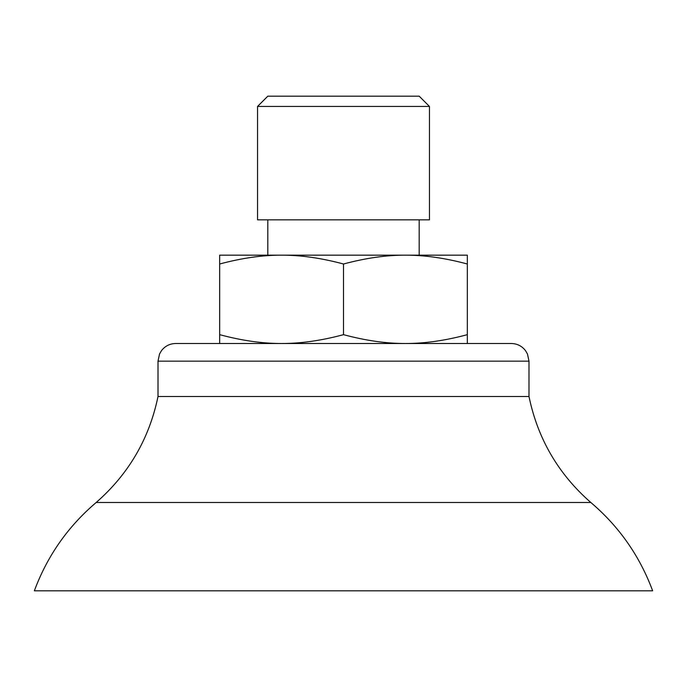 <?xml version="1.0" encoding="UTF-8"?>
<svg xmlns="http://www.w3.org/2000/svg" width="687" height="687" viewBox="0 0 687 687"><rect width="100%" height="100%" fill="white"/><g stroke="black" fill="none" stroke-linecap="round" stroke-linejoin="round"><path stroke-width="1.03" d="M429.452 106.442L419.19 96.18L267.81 96.18L257.548 106.442L257.548 219.84L429.452 219.84L429.452 106.442L257.548 106.442M419.19 219.84L419.19 255.169L405.416 255.169L467.332 255.169L467.332 264.006C445.176 258.054 424.54 255.109 405.416 255.169C386.292 255.109 365.656 258.054 343.5 264.006C321.344 258.054 300.708 255.109 281.584 255.169L267.81 255.169L267.81 219.84M281.584 255.169C262.46 255.109 241.824 258.054 219.668 264.006L219.668 255.169L405.416 255.169M219.668 343.5L219.668 334.663C241.824 340.615 262.46 343.56 281.584 343.5C300.708 343.56 321.344 340.615 343.5 334.663C365.656 340.615 386.292 343.56 405.416 343.5C424.54 343.56 445.176 340.615 467.332 334.663L467.332 264.006M467.332 334.663L467.332 343.5M343.5 334.663L343.5 264.006M219.668 334.663L219.668 264.006M96.18 502.489C67.884 526.551 47.274 555.998 34.35 590.82L652.65 590.82C639.726 555.998 619.116 526.551 590.82 502.489L96.18 502.489C128.658 474.082 149.268 438.753 158.01 396.493L528.99 396.493C537.732 438.753 558.342 474.082 590.82 502.489M158.01 396.493L158.01 361.164L528.99 361.164L528.99 396.493M158.01 361.164L159.521 354.02L161.548 350.559C165.146 345.99 169.861 343.637 175.674 343.5L511.326 343.5C517.139 343.637 521.854 345.99 525.452 350.559L527.479 354.02L528.99 361.164"/></g></svg>

